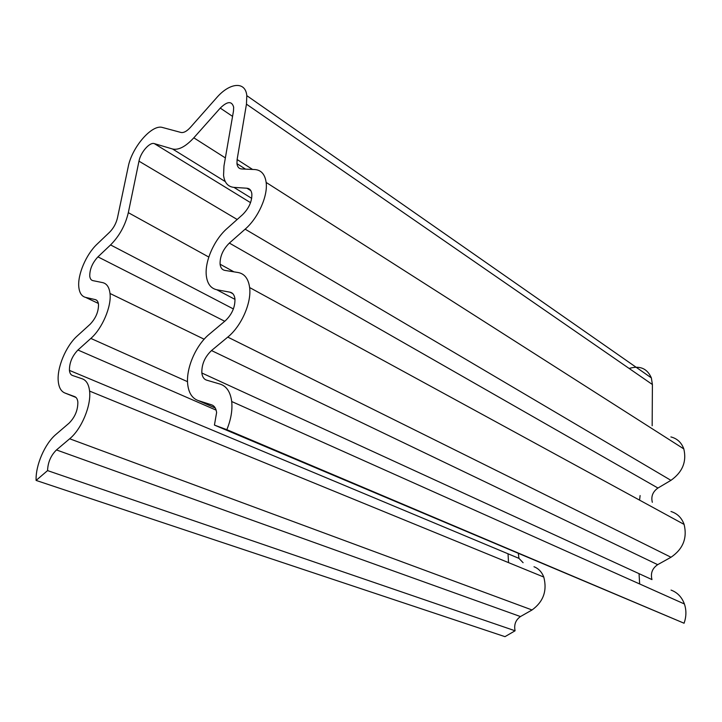 <?xml version="1.0" encoding="UTF-8"?>
<svg xmlns="http://www.w3.org/2000/svg" width="722" height="722" viewBox="0 0 722 722"><rect width="100%" height="100%" fill="white"/><g stroke="black" fill="none" stroke-linecap="round" stroke-linejoin="round"><path stroke-width="1.08" d="M214.434 425.087L216.609 412.56C216.077 408.408 214.416 405.845 211.627 404.852L198.135 400.529C192.242 398.4 188.776 393.066 187.729 384.537C185.753 368.608 195.806 345.233 209.272 334.241L225.327 320.776C231.979 314.386 235.182 307.085 234.948 298.854C234.433 295.018 232.782 292.798 229.984 292.184L216.753 289.739C210.815 288.403 207.34 283.773 206.339 275.858C204.525 261.626 214.118 239.776 227.033 228.531L242.619 214.633C248.982 208.252 252.059 201.366 251.861 193.956C251.364 190.409 249.722 188.496 246.915 188.225L233.937 187.377C227.981 186.763 224.524 182.774 223.558 175.419L223.973 165.943L233.486 111.044L233.657 107.19C231.843 100.845 227.376 101.152 220.264 108.092L193.812 137.821C185.644 146.629 178.551 150.356 172.549 148.994L154.318 143.615C149.707 141.864 140.573 152.378 138.976 161.168L128.326 212.665C125.321 225.273 119.401 236.031 110.565 244.929L97.948 256.87C92.425 262.817 89.699 269.225 89.754 276.102C90.06 278.701 91.089 280.199 92.849 280.623L102.614 282.609C106.784 283.565 109.239 287.194 110.006 293.475C111.675 306.363 102.262 328.528 90.837 338.428L77.94 350.017C72.2 356 69.357 362.796 69.429 370.386C69.736 373.139 70.756 374.826 72.471 375.476L82.308 378.833C86.378 380.332 88.806 384.42 89.582 391.089C91.396 405.403 81.523 429.157 69.664 438.777L56.469 449.941C50.838 455.501 47.869 462.387 47.562 470.6L36.1 480.428C35.495 465.257 44.881 443.606 56.009 434.364L69.059 423.173C74.998 417.163 77.931 410.123 77.85 402.055C77.516 399.14 76.46 397.335 74.7 396.631L64.944 393.021C61.171 391.486 58.951 387.687 58.292 381.613C56.686 368.021 65.91 345.946 77.281 335.929L90.051 324.331C95.755 318.348 98.58 311.714 98.508 304.422C98.183 301.679 97.118 300.072 95.304 299.612L85.611 297.392C81.739 296.372 79.483 292.988 78.833 287.248C77.344 274.992 86.153 254.315 97.127 244.108L109.627 232.186C113.498 228.251 116.107 223.522 117.442 217.981L128.2 166.881C131.837 147.324 151.999 123.904 162.531 127.496L180.978 132.46C183.668 132.992 186.808 131.305 190.391 127.406L216.519 97.858C229.569 82.588 245.462 80.9 246.807 95.647L246.455 104.167L237.123 159.526L236.951 163.659C237.403 166.981 238.973 168.749 241.68 168.966L254.749 169.535C261.183 170.004 264.983 174.3 266.147 182.431C268.033 195.96 258.151 218.035 245.146 229.172L229.361 243.079C222.972 249.442 219.876 256.481 220.084 264.207C220.553 267.781 222.132 269.838 224.831 270.38L238.161 272.528C244.596 273.755 248.422 278.764 249.632 287.555C251.707 302.662 241.328 326.245 227.764 337.102L211.51 350.558C204.813 356.921 201.591 364.402 201.844 373.003C202.322 376.866 203.911 379.249 206.591 380.133L220.192 384.122C226.6 386.198 230.444 392.001 231.708 401.522C232.583 410.213 230.959 419.599 226.843 429.68L214.434 425.087L684.068 623.23L226.843 429.68M639.575 500.129L640.107 495.563M639.665 583.972L639.042 573.656M671.045 590.091C677.371 592.437 681.821 597.067 684.402 603.98C686.496 610.234 686.387 616.651 684.068 623.23M670.964 511.492C677.272 513.459 681.658 517.764 684.113 524.416C687.416 538.107 683.048 549.054 671.009 557.249L657.679 564.667C652.291 568.349 650.387 573.322 651.975 579.595L201.844 373.003M670.891 436.927C677.164 438.534 681.478 442.532 683.815 448.913C686.812 461.656 682.516 472.134 670.937 480.347L657.941 488.036C652.769 491.718 650.892 496.474 652.327 502.295M629.142 368.464C639.8 365.287 647.21 368.428 651.361 377.886L652.399 384.519L652.165 425.772M508.532 562.618L508.035 553.792M36.1 480.428L504.985 636.66L515.084 630.784L47.562 470.6M533.991 566.734C538.495 568.476 541.762 571.923 543.783 577.058C547.33 590.74 543.413 601.715 532.042 609.973L520.454 616.561C515.634 619.981 513.847 624.72 515.084 630.784M518.342 553.575L518.947 558.359L523.098 562.7M97.948 256.87L224.741 321.272M110.565 244.929L233.387 308.944M128.326 212.665L208.811 257.059M138.976 161.168L237.177 219.488M154.318 143.615L250.543 202.665M172.549 148.994L225.309 181.61M193.812 137.821L225.363 157.919M220.264 108.092L232.565 116.377M233.937 187.377L251.689 198.351M246.915 188.225L250.841 190.671M216.753 289.739L235.002 299.395M229.984 292.184L232.809 293.692M198.135 400.529L215.264 408.002M211.627 404.852L212.71 405.331M211.51 350.558L657.679 564.667M227.764 337.102L671.009 557.249M229.361 243.079L657.941 488.036M245.146 229.172L670.937 480.347M237.123 159.526L252.583 169.444M246.455 104.167L652.399 384.519M85.611 297.392L98.354 303.439M95.304 299.612L96.631 300.235M64.944 393.021L75.99 397.452M56.469 449.941L520.454 616.561M69.664 438.777L532.042 609.973M77.94 350.017L216.14 410.141M90.837 338.428L187.53 381.676M231.708 401.522L684.402 603.98M249.632 287.555L684.113 524.416M220.084 264.207L233.964 271.851M266.147 182.431L683.815 448.913M236.951 163.659L245.534 169.129M246.807 95.647L651.361 377.886M89.582 391.089L543.783 577.058M69.429 370.386L518.947 558.359M110.006 293.475L204.155 339.223"/></g></svg>
